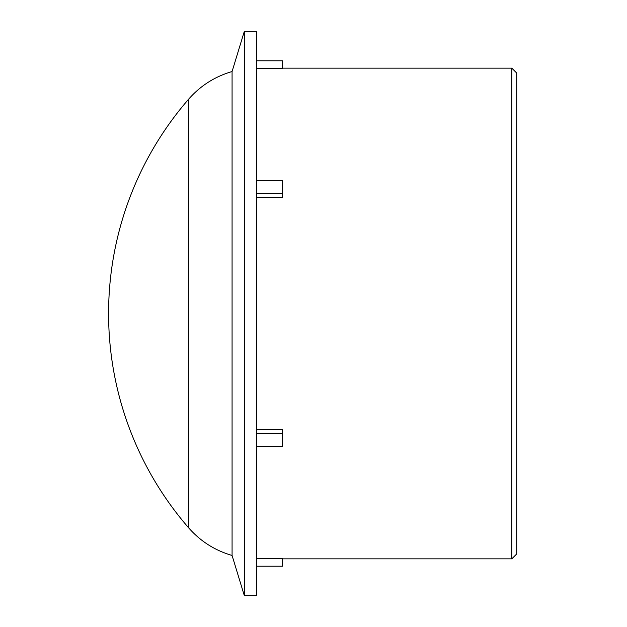 <?xml version="1.0" encoding="UTF-8"?>
<svg xmlns="http://www.w3.org/2000/svg" width="627" height="627" viewBox="0 0 627 627"><rect width="100%" height="100%" fill="white"/><g stroke="black" fill="none" stroke-linecap="round" stroke-linejoin="round"><path stroke-width="0.94" d="M516.711 553.939L516.711 73.061L511.804 68.155L511.804 558.845L516.711 553.939M282.581 68.155L511.804 68.155M256.568 60.795L282.581 60.795L282.581 68.265L256.568 68.265M256.568 180.772L282.581 180.772L282.581 197.254L256.568 197.254M256.568 429.746L282.581 429.746L282.581 446.228L256.568 446.228M256.568 558.735L282.581 558.735L282.581 566.205L256.568 566.205M256.568 433.476L282.581 433.476M282.581 193.524L256.568 193.524M256.568 31.35L256.568 595.65L244.326 595.65L244.326 31.35L256.568 31.35M232.076 71.549C214.951 76.518 200.499 85.695 188.719 99.082L188.719 527.918C200.499 541.305 214.951 550.482 232.076 555.451L232.076 71.549L244.326 31.35M282.581 558.845L511.804 558.845M232.076 555.451L244.326 595.65M188.719 99.082A326.918 326.918 0 0 0 188.719 527.918"/></g></svg>
